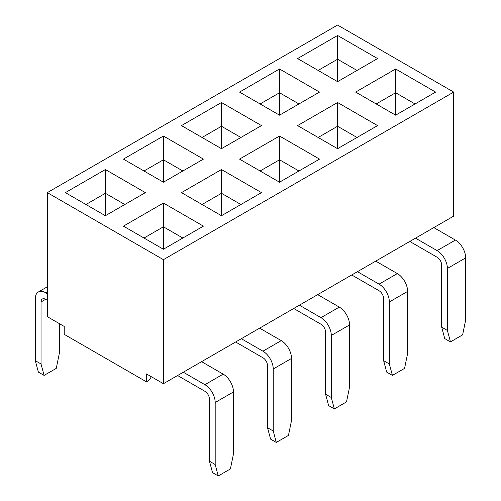 <?xml version="1.0" encoding="UTF-8"?>
<svg xmlns="http://www.w3.org/2000/svg" width="501" height="501" viewBox="0 0 501 501"><rect width="100%" height="100%" fill="white"/><g stroke="black" fill="none" stroke-linecap="round" stroke-linejoin="round"><path stroke-width="0.75" d="M177.592 375.518L204.903 391.287A6.463 3.732 60 0 1 209.474 399.203L209.474 461.221L215.186 464.521L215.186 402.503A14.548 8.398 -120 0 0 204.903 384.687L223.189 374.134A14.548 8.398 60 0 1 233.472 391.945L215.186 402.503M235.645 342.001L262.956 357.77A6.463 3.732 60 0 1 267.528 365.686L267.528 427.71L273.239 431.004L273.239 368.987A14.548 8.398 -120 0 0 262.956 351.176L281.243 340.617A14.548 8.398 60 0 1 291.526 358.434L273.239 368.987M293.699 308.484L321.009 324.253A6.463 3.732 60 0 1 325.581 332.176L325.581 394.193L331.293 397.487L331.293 335.47A14.548 8.398 -120 0 0 321.009 317.659L339.29 307.1A14.548 8.398 60 0 1 349.579 324.917L331.293 335.47M351.746 274.974L379.063 290.737A6.463 3.732 60 0 1 383.628 298.659L383.628 360.676L389.346 363.976L389.346 301.953A14.548 8.398 -120 0 0 379.063 284.142L397.343 273.584A14.548 8.398 60 0 1 407.626 291.4L389.346 301.953M409.799 241.457L437.11 257.226A6.463 3.732 60 0 1 441.682 265.142L441.682 327.159L447.399 330.46L447.399 268.442A14.548 8.398 -120 0 0 437.11 250.625L455.396 240.067A14.548 8.398 60 0 1 465.68 257.883L447.399 268.442M47.319 192.628L337.58 25.05L453.681 92.084L163.42 259.662L47.319 192.628L47.319 316.67L64.228 326.433L64.228 334.349L146.511 381.856L146.511 373.934L163.42 383.697L241.357 338.701L262.956 351.176M241.357 338.701L453.681 216.119L453.681 92.084M435.626 92.084L395.627 115.174L355.635 92.084L395.627 68.988L435.626 92.084M377.572 125.601L337.58 148.691L297.581 125.601L337.58 102.505L377.572 125.601M261.472 192.628L221.473 215.724L181.475 192.628L221.473 169.538L261.472 192.628M319.525 159.111L279.527 182.207L239.528 159.111L279.527 136.021L319.525 159.111M203.419 226.145L163.42 249.241L123.428 226.145L163.42 203.055L203.419 226.145M105.373 215.724L65.374 192.628L105.373 169.538L145.365 192.628L105.373 215.724L105.373 193.292L85.94 204.508M279.527 115.174L239.528 92.084L279.527 68.988L319.525 92.084L279.527 115.174L279.527 92.741L260.1 103.957M163.42 182.207L123.428 159.111L163.42 136.021L203.419 159.111L163.42 182.207L163.42 159.775L143.994 170.991M221.473 148.691L181.475 125.601L221.473 102.505L261.472 125.601L221.473 148.691L221.473 126.258L202.047 137.474M337.58 81.657L297.581 58.567L337.58 35.477L377.572 58.567L337.58 81.657L337.58 59.224L318.154 70.441M163.42 383.697L163.42 259.662M357.006 70.441L337.58 59.224L337.58 35.477M146.511 381.856A9.694 5.599 120 0 0 151.358 376.733M298.953 103.957L279.527 92.741L279.527 68.988M240.9 137.474L221.473 126.258L221.473 102.505M182.846 170.991L163.42 159.775L163.42 136.021M124.799 204.508L105.373 193.292L105.373 169.538M59.318 323.596L59.318 353.418L56.256 368.379L44.094 375.399L38.383 372.105L35.32 360.676L35.32 298.659A14.548 8.398 -120 0 1 38.333 291.995A14.548 8.398 -120 0 1 45.604 292.716L47.319 293.705M35.32 360.676L41.032 363.976L44.094 375.399M41.032 301.953A6.463 3.732 60 0 1 42.372 298.997A6.463 3.732 60 0 1 45.604 299.316L41.032 301.953L41.032 363.976M47.319 300.306L45.604 299.316M415.06 103.957L395.627 92.741L395.627 115.174M395.627 68.988L395.627 92.741L376.201 103.957M433.797 227.598L455.396 240.067M447.399 330.46L450.462 341.889L462.617 334.862L465.68 319.901L465.68 257.883M415.517 238.157L437.11 250.625M450.462 341.889L444.744 338.588L441.682 327.159M357.006 137.474L337.58 126.258L337.58 148.691M337.58 102.505L337.58 126.258L318.154 137.474M298.953 170.991L279.527 159.775L279.527 182.207M279.527 136.021L279.527 159.775L260.1 170.991M240.9 204.508L221.473 193.292L221.473 215.724M221.473 169.538L221.473 193.292L202.047 204.508M182.846 238.025L163.42 226.809L163.42 249.241M163.42 203.055L163.42 226.809L143.994 238.025M375.744 261.115L397.343 273.584M389.346 363.976L392.408 375.399L404.57 368.379L407.626 353.418L407.626 291.4M357.463 271.674L379.063 284.142M317.697 294.632L339.29 307.1M331.293 397.487L334.355 408.916L346.517 401.896L349.579 386.935L349.579 324.917M299.41 305.19L321.009 317.659M259.643 328.149L281.243 340.617M273.239 431.004L276.301 442.433L288.463 435.413L291.526 420.452L291.526 358.434M201.59 361.666L223.189 374.134M215.186 464.521L218.248 475.95L230.41 468.93L233.472 453.969L233.472 391.945M183.303 372.218L204.903 384.687M392.408 375.399L386.691 372.105L383.628 360.676M334.355 408.916L328.643 405.622L325.581 394.193M276.301 442.433L270.59 439.133L267.528 427.71M218.248 475.95L212.537 472.65L209.474 461.221M47.319 291.726L45.604 292.716M47.319 286.81L38.333 291.995"/></g></svg>
